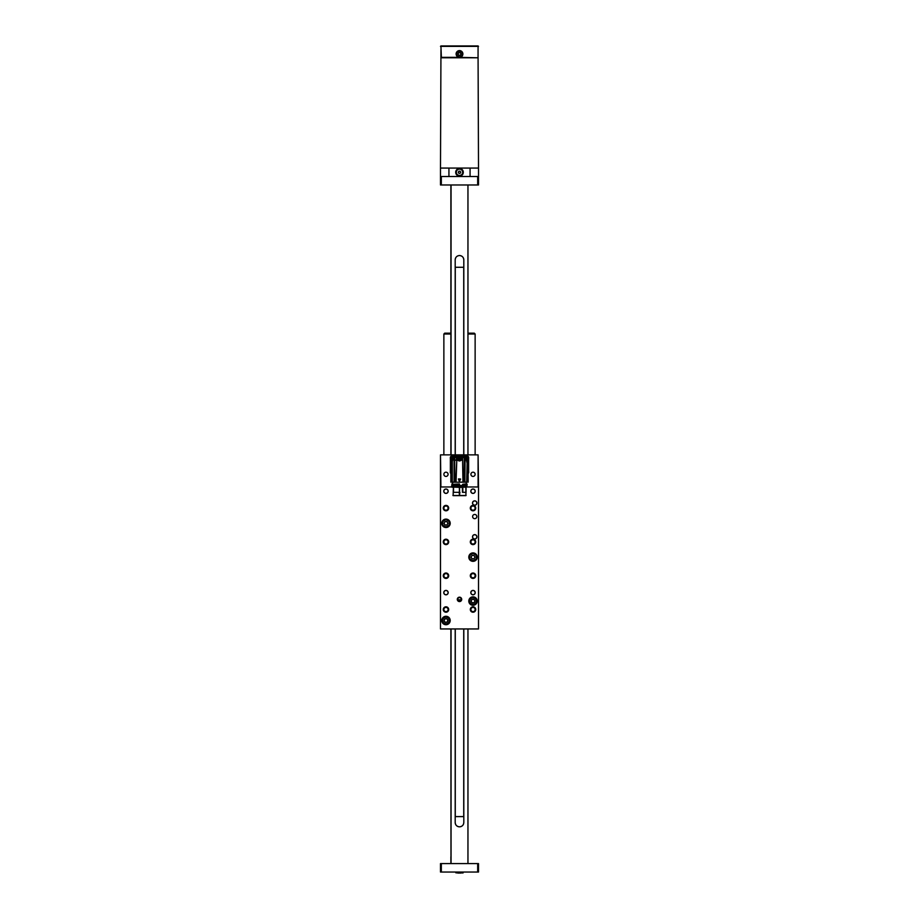 <?xml version="1.0" encoding="UTF-8"?>
<svg xmlns="http://www.w3.org/2000/svg" width="919" height="919" viewBox="0 0 919 919"><rect width="100%" height="100%" fill="white"/><g stroke="black" fill="none" stroke-linecap="round" stroke-linejoin="round"><path stroke-width="1.38" d="M461.223 599.797L457.777 599.797L459.5 601.152A1.769 1.769 0 0 0 461.039 598.487A1.769 1.769 0 0 0 457.961 598.487A1.769 1.769 0 0 0 459.5 601.152M460.993 600.337L460.086 601.06M451.895 486.978L440.488 486.978L440.488 454.871L440.913 486.978M478.087 486.978L478.087 454.871L478.512 486.978L467.105 486.978M478.087 454.871L440.913 454.871M473.021 594.731A2.114 2.114 0 0 0 474.847 591.56A2.114 2.114 0 0 0 471.194 591.56A2.114 2.114 0 0 0 473.021 594.731M445.979 594.731A2.114 2.114 0 0 0 447.806 591.56A2.114 2.114 0 0 0 444.153 591.56A2.114 2.114 0 0 0 445.979 594.731M473.021 493.319A2.114 2.114 0 0 0 474.847 490.149A2.114 2.114 0 0 0 471.194 490.149A2.114 2.114 0 0 0 473.021 493.319M445.979 493.319A2.114 2.114 0 0 0 447.806 490.149A2.114 2.114 0 0 0 444.153 490.149A2.114 2.114 0 0 0 445.979 493.319M474.709 505.151A2.114 2.114 0 0 0 476.536 501.981A2.114 2.114 0 0 0 472.883 501.981A2.114 2.114 0 0 0 474.709 505.151M474.709 538.959A2.114 2.114 0 0 0 476.536 535.788A2.114 2.114 0 0 0 472.883 535.788A2.114 2.114 0 0 0 474.709 538.959M445.979 476.421A2.114 2.114 0 0 0 447.806 473.251A2.114 2.114 0 0 0 444.153 473.251A2.114 2.114 0 0 0 445.979 476.421M473.021 476.421A2.114 2.114 0 0 0 474.847 473.251A2.114 2.114 0 0 0 471.194 473.251A2.114 2.114 0 0 0 473.021 476.421M473.021 510.217A2.114 2.114 0 0 0 474.847 507.047A2.114 2.114 0 0 0 471.194 507.047A2.114 2.114 0 0 0 473.021 510.217M473.021 544.025A2.114 2.114 0 0 0 474.847 540.854A2.114 2.114 0 0 0 471.194 540.854A2.114 2.114 0 0 0 473.021 544.025M473.021 577.833A2.114 2.114 0 0 0 474.847 574.662A2.114 2.114 0 0 0 471.194 574.662A2.114 2.114 0 0 0 473.021 577.833M473.021 611.629A2.114 2.114 0 0 0 474.847 608.458A2.114 2.114 0 0 0 471.194 608.458A2.114 2.114 0 0 0 473.021 611.629M445.979 510.217A2.114 2.114 0 0 0 447.806 507.047A2.114 2.114 0 0 0 444.153 507.047A2.114 2.114 0 0 0 445.979 510.217M445.979 544.025A2.114 2.114 0 0 0 447.806 540.854A2.114 2.114 0 0 0 444.153 540.854A2.114 2.114 0 0 0 445.979 544.025M445.979 577.833A2.114 2.114 0 0 0 447.806 574.662A2.114 2.114 0 0 0 444.153 574.662A2.114 2.114 0 0 0 445.979 577.833M445.979 611.629A2.114 2.114 0 0 0 447.806 608.458A2.114 2.114 0 0 0 444.153 608.458A2.114 2.114 0 0 0 445.979 611.629M451.551 486.048C452.768 486.048 452.768 486.048 451.551 486.048M453.331 495.64L465.669 495.64M453.4 487.369L453.101 495.64L465.899 495.64L466.071 487.196L466.048 492.343L465.864 487.196L465.853 492.343L462.82 492.343L462.82 487.196M464.428 486.679L462.59 486.679M463.934 486.679L462.808 486.679M459.385 493.744L459.098 492.481L460.017 492.641L459.385 493.744L459.018 492.63L459.42 493.733M466.071 487.196L463.934 487.196M452.734 486.53L452.883 487.081A0.85 0.85 -90 0 1 452.918 487.196L452.952 487.369M453.4 492.343L459.649 492.343L459.443 487.196M459.557 486.53L459.546 492.343L459.569 487.369L462.464 487.369L462.464 492.343L462.383 487.081L459.638 486.53M459.902 492.481L459.098 492.481M451.976 487.196L452.918 487.196M452.573 485.416L451.895 485.335L451.895 483.98L452.734 483.808L452.734 485.496M452.653 483.888L452.653 482.119M452.734 485.416L451.895 485.335L451.976 483.888M452.883 487.081L453.446 486.53L452.791 486.829M459.569 487.369L453.515 487.104L453.515 492.343L453.538 487.162M459.58 493.733L459.982 492.63L459.615 493.744M453.469 485.416L459.454 485.416L453.504 485.335M453.446 484.704L453.446 485.496L453.94 484.267L459.374 483.98L459.638 485.496M462.441 485.496L462.923 484.256L466.266 483.98L466.266 482.211L452.734 482.211M453.584 485.416L459.557 485.496L453.687 485.416L453.664 484.566M459.557 486.599L453.515 487.104M462.464 487.369L462.441 486.53M462.487 487.104L462.521 486.53M459.58 495.663L459.925 494.996M459.5 482.119L468.162 482.119L468.116 464.221L468.116 482.119M455.709 482.119L454.698 482.119L456.042 482.119L456.789 460.316L455.709 482.119M462.923 484.256L466.266 483.98M462.808 484.302L467.105 484.152L463.004 484.635M459.316 484.152L459.489 485.335L459.316 484.152L454.009 484.37M450.884 482.119L450.884 464.244L450.838 482.119L454.698 482.119L454.698 457.938L456.697 456.215L455.123 457.409M462.441 484.704L462.854 485.335L462.544 484.485M467.024 484.06L466.347 484.06M454.055 484.359L459.316 484.072L454.112 484.279M463.59 485.416L462.59 485.335M468.162 465.163L467.978 482.119M466.68 460.27L468.116 464.221L467.139 461.097L467.139 482.119M465.014 458.328A8.455 8.455 0 0 0 465.06 458.374L467.139 461.097L466.691 482.119M465.175 458.455A8.662 8.662 0 0 0 465.06 458.374L464.911 482.119M464.497 457.926L464.302 457.651A1.356 1.356 0 0 0 464.911 458.236L464.302 457.938L464.302 482.119M464.302 457.938L462.648 456.64L462.406 457.547A3.171 3.171 0 0 0 461.602 456.421L461.993 456.192A2.539 2.539 0 0 1 462.303 456.215L462.648 458.42L462.177 457.099L462.2 460.063L461.315 460.063C460.913 456.41 459.603 456.042 457.386 458.972L457.685 460.063L455.858 460.316L457.869 460.316L456.8 460.063L456.823 459.086L455.858 460.063M462.556 457.949L463.291 482.119M461.292 460.063L462.59 460.316L462.958 482.119M459.385 481.453L458.524 478.902L460.591 479.086L459.385 481.453L458.443 479.063L460.557 479.063L459.42 481.43L458.524 478.948L460.557 479.063L459.454 481.43M461.131 460.316L457.869 460.316M464.302 457.651A1.356 1.356 0 0 0 464.313 457.662L461.993 456.192L457.398 456.421A3.171 3.171 0 0 0 456.594 457.547L456.444 459.063L457.294 458.972C458.822 456.1 460.281 456.134 461.694 459.052L462.556 459.063L461.327 460.063L461.614 458.972M454.089 482.119L454.089 458.236L454.698 457.938M453.986 458.328A8.455 8.455 0 0 1 453.94 458.374A8.662 8.662 0 0 0 453.504 458.753A8.662 8.662 0 0 1 454.02 458.294A8.455 8.455 0 0 0 454.089 458.236L452.309 460.339L452.309 482.119M451.861 482.119L452.309 460.339M453.481 458.891L451.022 463.36L451.022 482.119M450.861 464.348L452.309 460.304M462.671 485.416L462.969 484.704M463.934 485.416L467.105 485.335L467.105 484.152M463.957 457.248L462.406 456.64M457.306 459.052L456.823 457.099L457.742 456.157L461.258 456.157L462.177 457.099M462.648 458.42L462.406 457.547L462.648 458.42M457.386 458.903L459.5 460.959L461.614 458.903M456.823 457.099L456.444 457.949M457.019 456.444L456.352 458.42M456.743 456.467L456.697 456.215A2.539 2.539 0 0 1 457.007 456.192L454.503 457.926M454.089 458.236A1.356 1.356 0 0 0 454.698 457.651M464.21 457.662L464.279 457.616A8.455 8.455 0 0 1 464.072 457.386L461.993 456.192L457.007 456.192A59.161 59.161 0 0 1 457.742 456.157M463.05 456.467L462.303 456.215M462.027 456.192L461.993 456.192A59.161 59.161 0 0 0 461.258 456.157M461.786 456.605L457.214 456.605M457.306 459.075L457.673 460.063M457.467 458.88L459.5 460.947L461.533 458.926A2.033 2.022 -0 0 1 459.5 460.947A2.033 2.022 -0 0 1 457.467 458.926A2.033 2.022 -0 0 1 459.5 456.904A2.033 2.022 -0 0 1 461.533 458.926L461.533 458.88M457.467 458.834L457.915 457.57M456.984 456.272L454.962 457.409L455.985 456.456M465.06 458.374A8.662 8.662 0 0 1 465.6 458.857L467.139 460.924L468.162 465.06M467.978 463.222L468.116 464.084M463.762 457.191L461.958 456.272M457.042 456.272L455.181 457.145M450.838 465.094L451.861 460.924L453.469 458.788M455.123 457.145L456.881 456.192M463.877 457.145L462.119 456.192M458.776 457.995L460.224 457.995L460.683 459.086L459.959 460.04L458.776 459.891L458.317 458.799L460.132 457.938M458.317 458.799L460.005 457.915L460.683 458.937L460.005 459.959L458.868 459.879L458.363 458.811M459.041 460.04L460.683 458.799M460.637 458.811L460.005 458.845L460.683 459.086M468.162 467.599L466.094 458.983A1.183 1.183 0 0 1 465.416 457.903L465.14 457.57A9.339 9.339 0 0 0 462.854 456.295L457.616 456.169M455.204 457.053L453.572 458.397A1.264 1.264 0 0 1 452.895 459.075L450.838 467.599M468.162 468.759A9.443 9.443 0 0 0 468.633 467.415L468.633 460.695L466.335 459.098M467.082 470.631L468.633 470.16L468.633 471.516M452.55 459.224L451.815 459.534A9.443 9.443 0 0 0 450.367 462.602L450.367 470.16L451.918 470.631M451.815 459.534L451.045 459.856M454.342 456.559L453.71 458.064M459.5 455.881L457.088 455.881A9.443 9.443 0 0 0 454.02 457.317M462.854 455.881L466.002 455.881M452.998 455.881L457.088 455.881M465.416 457.432L465.416 456.72A0.85 0.85 0 0 0 464.566 455.881M467.966 459.856L468.139 459.937A0.85 0.85 0 0 1 468.598 460.465M468.633 458.501L468.633 460.695M468.633 467.415L468.633 470.16M450.367 462.602L450.367 458.501M450.367 471.516L450.367 470.16M450.413 460.453A0.85 0.85 0 0 1 450.896 459.914L450.367 460.695M455.192 455.881L454.411 456.398A0.85 0.85 0 0 1 454.951 455.916M451.666 455.927A1.689 1.689 0 0 0 450.425 457.18M467.334 455.927A1.689 1.689 0 0 1 468.575 457.18M468.575 472.837A1.689 1.689 0 0 1 468.162 473.607M450.838 473.607A1.689 1.689 0 0 1 450.425 472.837M452.401 458.684A0.781 0.781 0 0 0 452.872 458.535L452.401 458.684A0.781 0.781 0 0 1 451.631 457.788L453.17 457.8A0.781 0.781 0 0 1 453.159 458.11L451.907 458.799L451.39 457.972L451.895 458.788M452.401 458.926A1.011 1.011 0 0 1 451.39 457.903A1.011 1.011 0 0 1 452.401 456.892A1.011 1.011 0 0 1 453.412 457.903A1.011 1.011 0 0 1 452.401 458.926M452.378 459.293L451.011 457.903C451.941 456.123 452.86 456.123 453.791 457.903M451.332 459.73A2.114 2.114 0 0 1 452.401 455.801A2.114 2.114 0 0 1 454.227 456.846M450.838 473.526A2.114 2.114 0 0 1 450.838 470.689M466.749 458.673A0.781 0.781 0 0 0 467.174 458.432L466.749 458.673A0.781 0.781 0 0 1 465.818 457.938L467.599 457.719L466.278 458.868L465.611 458.156L466.266 458.868M466.795 458.903A1.011 1.011 0 0 1 465.6 458.099A1.011 1.011 0 0 1 466.404 456.915A1.011 1.011 0 0 1 467.599 457.719A1.011 1.011 0 0 1 466.795 458.903M465.232 458.167C465.807 456.238 466.714 456.065 467.966 457.651L466.76 459.282M465.278 456.261A2.114 2.114 0 0 1 468.679 457.513A2.114 2.114 0 0 1 467.691 459.718M468.162 470.689A2.114 2.114 0 0 1 468.162 473.526M467.955 454.698L468.897 454.871M450.103 454.871L451.045 454.698M468.897 628.952L467.955 629.124M451.045 629.124L450.207 629.124M450.884 334.022L443.866 334.022L444.716 333.172L450.884 333.172M467.955 333.172L474.284 333.172L475.134 334.022L467.955 334.022M475.134 454.871L475.134 334.022M440.488 486.978L440.488 628.952L478.512 628.952L478.512 486.978M476.823 516.558A2.114 2.114 0 0 0 473.653 514.732A2.114 2.114 0 0 0 473.653 518.385A2.114 2.114 0 0 0 476.823 516.558M450.207 620.509A4.227 4.227 0 0 0 443.866 616.844A4.227 4.227 0 0 0 443.866 624.162A4.227 4.227 0 0 0 450.207 620.509M477.248 601.072A4.227 4.227 0 0 0 470.907 597.407A4.227 4.227 0 0 0 470.907 604.725A4.227 4.227 0 0 0 477.248 601.072M477.248 557.121A4.227 4.227 0 0 0 470.907 553.468A4.227 4.227 0 0 0 470.907 560.785A4.227 4.227 0 0 0 477.248 557.121M450.207 523.325A4.227 4.227 0 0 0 443.866 519.66A4.227 4.227 0 0 0 443.866 526.978A4.227 4.227 0 0 0 450.207 523.325M461.694 599.383A2.194 2.194 0 0 0 458.397 597.476A2.194 2.194 0 0 0 458.397 601.279A2.194 2.194 0 0 0 461.694 599.383M448.173 592.617A2.194 2.194 0 0 0 444.876 590.71A2.194 2.194 0 0 0 444.876 594.524A2.194 2.194 0 0 0 448.173 592.617M475.215 592.617A2.194 2.194 0 0 0 471.918 590.71A2.194 2.194 0 0 0 471.918 594.524A2.194 2.194 0 0 0 475.215 592.617M475.215 491.205A2.194 2.194 0 0 0 471.918 489.299A2.194 2.194 0 0 0 471.918 493.112A2.194 2.194 0 0 0 475.215 491.205M448.173 491.205A2.194 2.194 0 0 0 444.876 489.299A2.194 2.194 0 0 0 444.876 493.112A2.194 2.194 0 0 0 448.173 491.205M476.904 536.845A2.194 2.194 0 0 0 473.618 534.938A2.194 2.194 0 0 0 473.618 538.741A2.194 2.194 0 0 0 476.904 536.845M476.904 503.038A2.194 2.194 0 0 0 473.618 501.131A2.194 2.194 0 0 0 473.618 504.945A2.194 2.194 0 0 0 476.904 503.038M448.679 609.515A2.7 2.7 0 0 0 444.624 607.172A2.7 2.7 0 0 0 444.624 611.859A2.7 2.7 0 0 0 448.679 609.515M475.72 609.515A2.7 2.7 0 0 0 471.665 607.172A2.7 2.7 0 0 0 471.665 611.859A2.7 2.7 0 0 0 475.72 609.515M475.72 575.719A2.7 2.7 0 0 0 471.665 573.376A2.7 2.7 0 0 0 471.665 578.062A2.7 2.7 0 0 0 475.72 575.719M475.72 541.911A2.7 2.7 0 0 0 471.665 539.568A2.7 2.7 0 0 0 471.665 544.255A2.7 2.7 0 0 0 475.72 541.911M448.679 541.911A2.7 2.7 0 0 0 444.624 539.568A2.7 2.7 0 0 0 444.624 544.255A2.7 2.7 0 0 0 448.679 541.911M448.679 575.719A2.7 2.7 0 0 0 444.624 573.376A2.7 2.7 0 0 0 444.624 578.062A2.7 2.7 0 0 0 448.679 575.719M448.679 508.104A2.7 2.7 0 0 0 444.624 505.76A2.7 2.7 0 0 0 444.624 510.447A2.7 2.7 0 0 0 448.679 508.104M475.72 508.104A2.7 2.7 0 0 0 471.665 505.76A2.7 2.7 0 0 0 471.665 510.447A2.7 2.7 0 0 0 475.72 508.104M447.967 523.325L446.979 525.048L444.98 525.048L443.98 523.325L444.98 521.59L446.979 521.59L447.967 523.325M445.979 526.909A3.596 3.596 0 0 1 442.866 521.521A3.596 3.596 0 0 1 449.092 521.521A3.596 3.596 0 0 1 445.979 526.909A3.596 3.596 0 0 1 442.866 521.521A3.596 3.596 0 0 1 449.092 521.521A3.596 3.596 0 0 1 445.979 526.909M445.979 521.59A1.723 1.723 0 0 0 444.486 524.186A1.723 1.723 0 0 0 447.473 524.186A1.723 1.723 0 0 0 445.979 521.59M475.02 557.121L474.02 558.844L472.021 558.844L471.033 557.121L472.021 555.398L474.02 555.398L475.02 557.121M473.021 560.716A3.596 3.596 0 0 1 469.908 555.329A3.596 3.596 0 0 1 476.134 555.329A3.596 3.596 0 0 1 473.021 560.716A3.596 3.596 0 0 1 469.908 555.329A3.596 3.596 0 0 1 476.134 555.329A3.596 3.596 0 0 1 473.021 560.716M473.021 555.398A1.723 1.723 0 0 0 471.527 557.982A1.723 1.723 0 0 0 474.514 557.982A1.723 1.723 0 0 0 473.021 555.398M475.02 601.072L474.02 602.795L472.021 602.795L471.033 601.072L472.021 599.337L474.02 599.337L475.02 601.072M473.021 604.656A3.596 3.596 0 0 1 469.908 599.268A3.596 3.596 0 0 1 476.134 599.268A3.596 3.596 0 0 1 473.021 604.656A3.596 3.596 0 0 1 469.908 599.268A3.596 3.596 0 0 1 476.134 599.268A3.596 3.596 0 0 1 473.021 604.656M473.021 599.337A1.723 1.723 0 0 0 471.527 601.934A1.723 1.723 0 0 0 474.514 601.934A1.723 1.723 0 0 0 473.021 599.337M447.967 620.509L446.979 622.232L444.98 622.232L443.98 620.509L444.98 618.786L446.979 618.786L447.967 620.509M445.979 624.093A3.596 3.596 0 0 1 442.866 618.705A3.596 3.596 0 0 1 449.092 618.705A3.596 3.596 0 0 1 445.979 624.093A3.596 3.596 0 0 1 442.866 618.705A3.596 3.596 0 0 1 449.092 618.705A3.596 3.596 0 0 1 445.979 624.093M445.979 618.786A1.723 1.723 0 0 0 444.486 621.37A1.723 1.723 0 0 0 447.473 621.37A1.723 1.723 0 0 0 445.979 618.786M447.645 621.6L445.864 622.496L444.199 621.405L444.314 619.417L446.083 618.521L447.76 619.601L447.645 621.6M444.015 623.507A3.596 3.596 0 0 1 444.359 617.304A3.596 3.596 0 0 1 449.563 620.704A3.596 3.596 0 0 1 444.015 623.507A3.596 3.596 0 0 1 444.359 617.304A3.596 3.596 0 0 1 449.563 620.704A3.596 3.596 0 0 1 444.015 623.507M444.256 620.405A1.723 1.723 0 0 0 446.76 622.048A1.723 1.723 0 0 0 446.921 619.061A1.723 1.723 0 0 0 444.256 620.405M474.686 602.163L472.917 603.059L471.24 601.968L471.355 599.981L473.136 599.085L474.801 600.164L474.686 602.163M471.056 604.07A3.596 3.596 0 0 1 471.401 597.867A3.596 3.596 0 0 1 476.605 601.267A3.596 3.596 0 0 1 471.056 604.07A3.596 3.596 0 0 1 471.401 597.867A3.596 3.596 0 0 1 476.605 601.267A3.596 3.596 0 0 1 471.056 604.07M471.298 600.969A1.723 1.723 0 0 0 473.802 602.611A1.723 1.723 0 0 0 473.963 599.625A1.723 1.723 0 0 0 471.298 600.969M470.068 176.517L470.068 168.062L478.512 168.062L478.512 184.972L440.488 184.972L440.488 168.062L448.931 168.062L448.931 176.517M470.068 168.062L448.931 168.062M440.488 176.517L478.512 176.517M459.5 176.092A3.802 3.802 0 0 0 462.797 170.394A3.802 3.802 0 0 0 456.203 170.394A3.802 3.802 0 0 0 459.5 176.092M441.327 872.039L440.488 872.039L440.488 863.584L441.327 863.584L441.327 872.039L477.673 872.039L477.673 863.584L478.512 863.584L478.512 872.039L477.673 872.039M441.327 863.584L477.673 863.584M451.045 863.584L451.045 628.952M451.045 454.871L451.045 184.972M463.808 628.952L463.808 822.516C463.567 825.136 462.131 826.572 459.5 826.824C456.869 826.572 455.433 825.136 455.192 822.516A4.308 4.308 0 0 0 463.475 824.182M457.834 255.873A4.308 4.308 0 0 0 455.192 259.847L455.192 454.871M455.192 628.952L455.192 822.516M455.192 259.847C455.433 257.228 456.869 255.792 459.5 255.539C462.131 255.792 463.567 257.228 463.808 259.847A4.308 4.308 0 0 0 461.166 255.873M463.808 454.871L463.808 259.847M460.35 255.62A4.308 4.308 0 0 0 458.65 255.62M450.884 856.807C450.965 853.981 450.965 853.981 450.884 856.807C450.965 853.981 450.965 853.981 450.884 856.807L450.884 863.584L450.942 856.336M450.884 629.124L450.976 855.555M461.223 873.05L457.777 873.05M463.096 872.039L462.877 873.05M478.041 49.752L478.512 168.062M440.488 168.062L440.959 49.752M440.959 57.357L459.5 57.357A3.377 3.377 0 0 0 462.429 52.291A3.377 3.377 0 0 0 456.571 52.291A3.377 3.377 0 0 0 459.5 57.357C463.865 55.106 463.865 52.854 459.5 50.602C455.135 52.854 455.135 55.106 459.5 57.357L477.604 57.782L441.396 57.782L440.913 45.95L478.087 45.95L478.041 57.357M478.512 46.375L440.488 46.375M459.5 175.472A3.182 3.182 0 0 0 462.257 170.704A3.182 3.182 0 0 0 456.743 170.704A3.182 3.182 0 0 0 459.5 175.472M458.891 173.346L458.282 172.29L458.891 171.233L460.109 171.233L460.718 172.29L460.109 173.346L458.891 173.346M458.581 172.818A1.057 1.057 0 0 0 460.419 172.818A1.057 1.057 0 0 0 459.5 171.233A1.057 1.057 0 0 0 458.581 172.818M460.993 53.98L460.247 55.278L458.753 55.278L458.007 53.98L458.753 52.682L460.247 52.682L460.993 53.98M459.5 56.932A2.952 2.952 0 0 1 456.938 52.498A2.952 2.952 0 0 1 462.062 52.498A2.952 2.952 0 0 1 459.5 56.932A2.952 2.952 0 0 1 456.938 52.498A2.952 2.952 0 0 1 462.062 52.498A2.952 2.952 0 0 1 459.5 56.932M459.5 52.682A1.298 1.298 0 0 0 458.374 54.623A1.298 1.298 0 0 0 460.626 54.623A1.298 1.298 0 0 0 459.5 52.682M463.727 454.871L463.727 267.28L455.273 267.28L455.273 454.871M455.273 628.952L455.273 816.6L463.727 816.6L463.727 628.952M452.929 495.479L466.071 495.479M459.098 492.515L459.902 492.515M462.59 487.104L462.59 492.343M459.374 492.343L459.408 487.104L453.607 487.104L459.546 486.771M462.533 486.852L459.557 486.852M462.59 486.771L467.024 486.679M459.408 485.416L453.618 485.335L453.618 484.635M459.557 485.37L459.557 484.233M456.594 457.547L456.594 456.64M458.524 478.983L460.476 478.983M459.5 460.798C457.294 459.557 457.294 458.328 459.5 457.088C461.706 458.328 461.706 459.557 459.5 460.798M459.959 460.04L458.363 458.868M460.132 458.466L458.868 458.466M458.868 459.293L460.155 458.57M468.633 462.602A9.443 9.443 0 0 0 467.139 459.466M450.367 467.415A9.443 9.443 0 0 0 450.838 468.759M450.287 457.903L451.011 457.903M467.966 457.651L468.679 457.513M445.979 526.702A3.377 3.377 0 0 0 448.909 521.624A3.377 3.377 0 0 0 443.05 521.624A3.377 3.377 0 0 0 445.979 526.702M473.021 560.498A3.377 3.377 0 0 0 475.95 555.432A3.377 3.377 0 0 0 470.091 555.432A3.377 3.377 0 0 0 473.021 560.498M473.021 604.449A3.377 3.377 0 0 0 475.95 599.383A3.377 3.377 0 0 0 470.091 599.383A3.377 3.377 0 0 0 473.021 604.449M445.979 623.886A3.377 3.377 0 0 0 448.909 618.82A3.377 3.377 0 0 0 443.05 618.82A3.377 3.377 0 0 0 445.979 623.886M444.13 623.335A3.377 3.377 0 0 0 449.357 620.693A3.377 3.377 0 0 0 444.451 617.488A3.377 3.377 0 0 0 444.13 623.335M471.171 603.898A3.377 3.377 0 0 0 476.398 601.256A3.377 3.377 0 0 0 471.493 598.051A3.377 3.377 0 0 0 471.171 603.898M441.327 176.517L441.327 184.972M477.673 184.972L477.673 176.517M455.904 872.039L455.904 872.843L463.096 872.843M459.5 56.771A2.791 2.791 0 0 0 461.912 52.59A2.791 2.791 0 0 0 457.088 52.59A2.791 2.791 0 0 0 459.5 56.771M466.898 485.496L466.898 486.599L466.898 485.496L452.102 485.496M452.102 486.599L466.898 486.599M459.075 494.996L459.42 495.663M450.884 464.221L451.045 463.578M443.866 454.871L443.866 334.022M467.955 863.584L467.955 628.952M467.955 454.871L467.955 184.972M450.884 184.972L450.884 454.698"/></g></svg>
